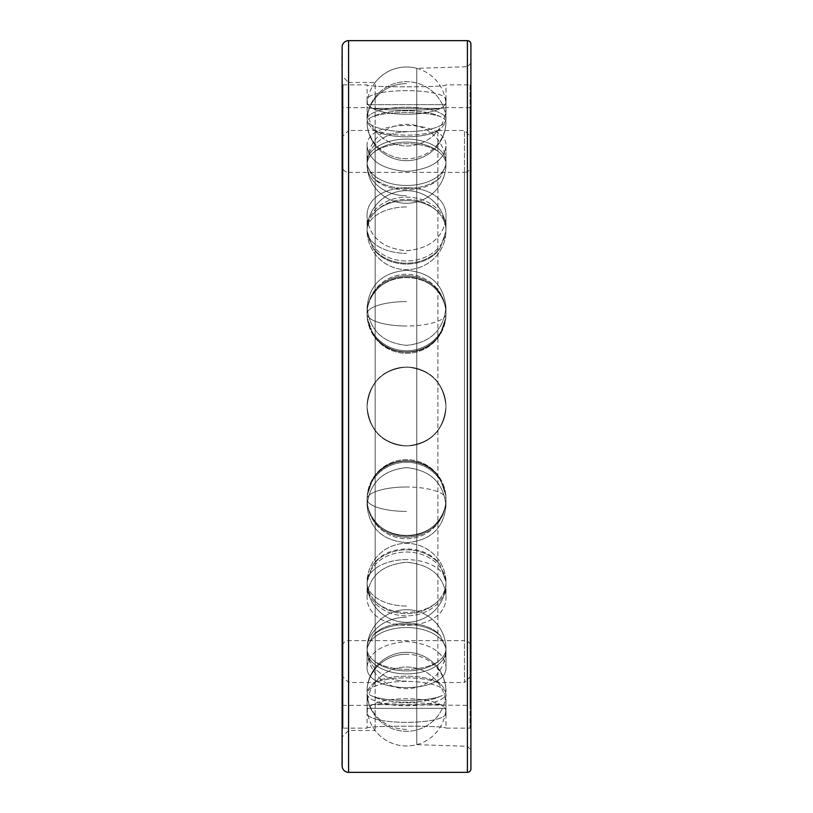<?xml version="1.0" encoding="UTF-8"?>
<svg xmlns="http://www.w3.org/2000/svg" width="813" height="813" viewBox="0 0 813 813"><rect width="100%" height="100%" fill="white"/><g stroke="black" fill="none" stroke-linecap="round" stroke-linejoin="round"><path stroke-width="0.61" stroke-dasharray="4.07 3.05" d="M372.71 295.058A39.451 37.52 180 0 1 440.351 295.058C444.091 300.881 445.971 307.243 446.002 314.153L445.839 317.659L440.351 333.686A39.451 37.52 180 0 1 372.71 333.686C386.47 358.401 426.591 358.401 440.351 333.686C426.591 358.401 386.47 358.401 372.71 333.686L367.222 317.659L367.049 314.153C367.08 307.243 368.97 300.881 372.71 295.058C386.47 271.827 426.591 271.827 440.351 295.058C426.591 271.827 386.47 271.827 372.71 295.058C368.97 300.881 367.08 307.243 367.049 314.153L367.222 317.659L372.71 333.686A39.451 37.52 180 0 0 440.351 333.686L445.839 317.659L446.002 314.153C445.971 307.243 444.091 300.881 440.351 295.058A39.451 37.52 180 0 0 372.71 295.058M367.08 313.218A39.451 37.52 180 0 1 367.496 307.771A39.451 37.52 180 0 1 406.53 275.698A39.451 37.52 180 0 1 445.565 307.771A39.451 37.52 180 0 1 445.981 313.218A39.451 37.52 180 0 1 406.53 350.738A39.451 37.52 180 0 1 367.08 313.218A39.451 37.52 180 0 0 406.53 350.738A39.451 37.52 180 0 0 445.981 313.218A39.451 37.52 180 0 0 445.565 307.771A39.451 37.52 180 0 0 406.53 275.698A39.451 37.52 180 0 0 367.496 307.771A39.451 37.52 180 0 0 367.08 313.218L367.08 307.101C369.376 284.723 382.405 272.467 406.175 270.333C430.311 272.162 443.583 284.418 445.981 307.101C443.685 329.976 430.646 342.73 406.886 345.373C382.74 343.056 369.478 330.291 367.08 307.101C369.376 329.976 382.405 342.73 406.175 345.373C430.311 343.056 443.583 330.291 445.981 307.101L445.981 313.218L445.981 307.101C443.685 284.723 430.646 272.467 406.886 270.333C382.75 272.162 369.478 284.418 367.08 307.101L367.08 313.218A39.491 12.205 180 0 1 406.53 301.593A39.491 12.205 0 0 0 367.08 313.218M470.036 107.672L446.002 107.672L440.351 108.363L446.002 107.672A39.491 39.491 0 0 1 406.53 145.994A39.491 39.491 0 0 1 367.049 107.672L372.71 108.363L367.049 107.672L343.015 107.672L343.015 705.328L367.049 705.328L372.71 704.637C386.47 702.219 426.591 702.219 440.351 704.637C426.591 702.219 386.47 702.219 372.71 704.637L470.036 705.328L470.036 107.672L470.036 705.328M372.71 108.363C386.47 110.781 426.591 110.781 440.351 108.363C426.591 110.781 386.47 110.781 372.71 108.363L440.351 108.363L372.71 108.363M367.049 164.744C367.08 160.486 368.97 156.696 372.71 153.362A39.451 23.191 180 0 1 440.351 153.362C426.591 140.497 386.47 140.497 372.71 153.362C386.47 140.497 426.591 140.497 440.351 153.362C444.091 156.696 445.971 160.486 446.002 164.744L440.351 177.244A39.451 23.191 180 0 1 372.71 177.244C386.47 194.012 426.591 194.012 440.351 177.244C426.591 194.012 386.47 194.012 372.71 177.244L367.049 164.744L372.71 177.244A39.451 23.191 180 0 0 440.351 177.244L446.002 164.744C445.971 160.486 444.091 156.696 440.351 153.362A39.451 23.191 180 0 0 372.71 153.362C368.97 156.696 367.08 160.486 367.049 164.744A39.491 31.951 180 0 0 406.53 195.75A39.491 31.951 0 0 1 367.049 164.744M367.049 230.851C367.08 224.977 368.97 219.642 372.71 214.825A39.451 31.92 180 0 1 440.351 214.825C426.591 195.852 386.47 195.852 372.71 214.825C386.47 195.852 426.591 195.852 440.351 214.825C444.091 219.642 445.971 224.977 446.002 230.851L440.351 247.691A39.451 31.92 180 0 1 372.71 247.691C386.47 269.499 426.591 269.499 440.351 247.691C426.591 269.499 386.47 269.499 372.71 247.691L367.049 230.851L372.71 247.691A39.451 31.92 180 0 0 440.351 247.691L446.002 230.851C445.971 224.977 444.091 219.642 440.351 214.825A39.451 31.92 180 0 0 372.71 214.825C368.97 219.642 367.08 224.977 367.049 230.851A39.491 23.211 180 0 0 406.53 253.382A39.491 23.211 0 0 1 367.049 230.851M367.049 406.5C367.08 399.224 368.97 392.455 372.71 386.195A39.451 39.451 0 0 1 440.351 386.195C426.591 360.982 386.47 360.982 372.71 386.195C386.47 360.982 426.591 360.982 440.351 386.195C444.091 392.455 445.971 399.224 446.002 406.5C445.971 413.776 444.091 420.545 440.351 426.805A39.451 39.451 0 0 1 372.71 426.805C386.47 452.018 426.591 452.018 440.351 426.805C426.591 452.018 386.47 452.018 372.71 426.805C368.97 420.545 367.08 413.776 367.049 406.5C369.376 382.71 382.405 369.559 406.175 367.049C430.311 369.234 443.583 382.384 445.981 406.5C443.685 430.29 430.646 443.441 406.886 445.951C382.75 443.766 369.478 430.616 367.08 406.5A39.451 39.451 0 0 1 406.53 367.049A39.451 39.451 0 0 1 445.981 406.5A39.451 39.451 0 0 1 406.53 445.951A39.451 39.451 0 0 1 367.08 406.5C367.08 413.776 368.97 420.545 372.71 426.805A39.451 39.451 0 0 0 440.351 426.805C444.091 420.545 445.971 413.776 446.002 406.5C445.971 399.224 444.091 392.455 440.351 386.195A39.451 39.451 0 0 0 372.71 386.195C368.97 392.455 367.08 399.224 367.049 406.5C369.376 430.29 382.405 443.441 406.175 445.951C430.311 443.766 443.583 430.616 445.981 406.5C443.685 382.71 430.646 369.559 406.886 367.049C382.75 369.234 369.478 382.384 367.08 406.5A39.451 39.451 0 0 0 406.53 445.951A39.451 39.451 0 0 0 445.981 406.5A39.451 39.451 0 0 0 406.53 367.049A39.451 39.451 0 0 0 367.08 406.5M406.53 486.997A39.491 12.205 0 0 0 367.049 498.847L367.222 495.341L372.71 479.314A39.451 37.52 0 0 1 440.351 479.314C426.591 454.599 386.47 454.599 372.71 479.314C386.47 454.599 426.591 454.599 440.351 479.314L445.839 495.341L446.002 498.847C445.971 505.757 444.091 512.119 440.351 517.942A39.451 37.52 0 0 1 372.71 517.942C386.47 541.173 426.591 541.173 440.351 517.942C426.591 541.173 386.47 541.173 372.71 517.942C368.97 512.119 367.08 505.757 367.049 498.847C367.08 505.757 368.97 512.119 372.71 517.942A39.451 37.52 -0 0 0 440.351 517.942C444.091 512.119 445.971 505.757 446.002 498.847L445.839 495.341L440.351 479.314A39.451 37.52 0 0 0 372.71 479.314L367.222 495.341L367.049 498.847A39.491 12.205 180 0 1 406.53 486.997A39.491 12.205 0 0 1 446.002 498.847M406.53 559.618A39.491 23.211 0 0 0 367.049 582.149L372.71 565.309A39.451 31.92 0 0 1 440.351 565.309C426.591 543.501 386.47 543.501 372.71 565.309C386.47 543.501 426.591 543.501 440.351 565.309L446.002 582.149C445.971 588.023 444.091 593.358 440.351 598.175A39.451 31.92 0 0 1 372.71 598.175C386.47 617.148 426.591 617.148 440.351 598.175C426.591 617.148 386.47 617.148 372.71 598.175C368.97 593.358 367.08 588.023 367.049 582.149C367.08 588.023 368.97 593.358 372.71 598.175A39.451 31.92 0 0 0 440.351 598.175C444.091 593.358 445.971 588.023 446.002 582.149L440.351 565.309A39.451 31.92 0 0 0 372.71 565.309L367.049 582.149A39.491 23.211 180 0 1 406.53 559.618A39.491 23.211 0 0 1 446.002 582.149M367.049 648.256L372.71 635.756A39.451 23.191 0 0 1 440.351 635.756C426.591 618.988 386.47 618.988 372.71 635.756C386.47 618.988 426.591 618.988 440.351 635.756L446.002 648.256C445.971 652.514 444.091 656.304 440.351 659.638A39.451 23.191 0 0 1 372.71 659.638C386.47 672.503 426.591 672.503 440.351 659.638C426.591 672.503 386.47 672.503 372.71 659.638C368.97 656.304 367.08 652.514 367.049 648.256C367.08 652.514 368.97 656.304 372.71 659.638A39.451 23.191 0 0 0 440.351 659.638C444.091 656.304 445.971 652.514 446.002 648.256L440.351 635.756A39.451 23.191 0 0 0 372.71 635.756L367.049 648.256A39.491 31.951 180 0 1 406.53 617.25A39.491 31.951 0 0 0 367.049 648.256M367.049 690.704L372.71 683.763A39.451 12.195 0 0 1 440.351 683.763C426.591 673.682 386.47 673.682 372.71 683.763C386.47 673.682 426.591 673.682 440.351 683.763L446.002 690.704C445.971 692.93 444.091 694.8 440.351 696.324A39.451 12.195 0 0 1 372.71 696.324C386.47 701.812 426.591 701.812 440.351 696.324C426.591 701.812 386.47 701.812 372.71 696.324C368.97 694.8 367.08 692.93 367.049 690.704C367.08 692.93 368.97 694.8 372.71 696.324A39.451 12.195 0 0 0 440.351 696.324C444.091 694.8 445.971 692.93 446.002 690.704L440.351 683.763A39.451 12.195 0 0 0 372.71 683.763L367.049 690.704A39.491 37.561 180 0 1 406.53 654.252A39.491 37.561 0 0 0 367.049 690.704M406.53 158.748A39.491 37.561 0 0 1 367.049 122.296C367.08 120.07 368.97 118.2 372.71 116.676A39.451 12.195 180 0 1 440.351 116.676C426.591 111.188 386.47 111.188 372.71 116.676C386.47 111.188 426.591 111.188 440.351 116.676C444.091 118.2 445.971 120.07 446.002 122.296L440.351 129.237A39.451 12.195 180 0 1 372.71 129.237C386.47 139.318 426.591 139.318 440.351 129.237C426.591 139.318 386.47 139.318 372.71 129.237L367.049 122.296L372.71 129.237A39.451 12.195 180 0 0 440.351 129.237L446.002 122.296C445.971 120.07 444.091 118.2 440.351 116.676A39.451 12.195 180 0 0 372.71 116.676C368.97 118.2 367.08 120.07 367.049 122.296A39.491 37.561 180 0 0 406.53 158.748A39.491 37.561 0 0 0 446.002 122.296M367.08 119.42A39.451 12.195 180 0 1 367.08 119.226A39.451 12.195 180 0 1 406.53 107.225A39.451 12.195 180 0 1 445.971 119.226A39.451 12.195 180 0 1 445.981 119.42A39.451 12.195 180 0 1 406.53 131.604A39.451 12.195 180 0 1 367.08 119.42A39.451 12.195 180 0 0 406.53 131.604A39.451 12.195 180 0 0 445.981 119.42A39.451 12.195 180 0 0 445.971 119.226A39.451 12.195 180 0 0 406.53 107.225A39.451 12.195 180 0 0 367.08 119.226A39.451 12.195 180 0 0 367.08 119.42L367.08 100.588C364.651 87.367 448.41 87.367 445.981 100.588L445.981 119.42L445.981 100.588C448.41 118.82 364.651 118.82 367.08 100.588C364.651 118.82 448.41 118.82 445.981 100.588C448.41 87.367 364.651 87.367 367.08 100.588L367.08 119.42A39.491 37.561 180 0 1 406.53 83.627A39.491 37.561 0 0 0 367.08 119.42M343.015 84.847L367.08 84.847L367.08 104.643L445.981 104.643L445.981 84.847C448.41 87.479 364.651 87.479 367.08 84.847C364.651 87.479 448.41 87.479 445.981 84.847L470.036 84.847L470.036 728.153L445.981 728.153L445.981 708.357L367.08 708.357L445.981 708.357A39.491 39.491 0 0 1 406.53 745.988A39.491 39.491 0 0 1 367.08 708.357L367.08 728.153L343.015 728.153L343.015 84.847L343.015 728.153M367.08 728.153C364.651 725.521 448.41 725.521 445.981 728.153C448.41 725.521 364.651 725.521 367.08 728.153M367.08 146.279C364.651 118.495 448.41 118.495 445.981 146.279C443.685 160.903 430.646 169.287 406.886 171.431C382.74 169.5 369.478 161.116 367.08 146.279L367.08 162.295A39.451 23.191 180 0 1 367.1 161.492A39.451 23.191 180 0 1 406.53 139.104A39.451 23.191 180 0 1 445.961 161.492A39.451 23.191 180 0 1 445.981 162.295A39.451 23.191 180 0 1 406.53 185.476A39.451 23.191 180 0 1 367.08 162.295A39.451 23.191 180 0 0 406.53 185.476A39.451 23.191 180 0 0 445.981 162.295A39.451 23.191 180 0 0 445.961 161.492A39.451 23.191 180 0 0 406.53 139.104A39.451 23.191 180 0 0 367.1 161.492A39.451 23.191 180 0 0 367.08 162.295L367.08 146.279C369.376 160.903 382.405 169.287 406.175 171.431C430.311 169.5 443.583 161.116 445.981 146.279L445.981 162.295L445.981 146.279C448.41 118.495 364.651 118.495 367.08 146.279M367.08 217.437C364.651 177.813 448.41 177.813 445.981 217.437C443.685 237.152 430.646 248.26 406.886 250.78C382.74 248.544 369.478 237.426 367.08 217.437L367.08 229.073A39.451 31.92 180 0 1 367.161 227A39.451 31.92 180 0 1 406.53 197.153A39.451 31.92 180 0 1 445.9 227A39.451 31.92 180 0 1 445.981 229.073A39.451 31.92 180 0 1 406.53 260.983A39.451 31.92 180 0 1 367.08 229.073A39.451 31.92 180 0 0 406.53 260.983A39.451 31.92 180 0 0 445.981 229.073A39.451 31.92 180 0 0 445.9 227A39.451 31.92 180 0 0 406.53 197.153A39.451 31.92 180 0 0 367.161 227A39.451 31.92 180 0 0 367.08 229.073L367.08 217.437C369.376 237.152 382.405 248.26 406.175 250.78C430.311 248.544 443.583 237.426 445.981 217.437L445.981 229.073L445.981 217.437C448.41 177.813 364.651 177.813 367.08 217.437M367.08 505.899C369.376 483.024 382.405 470.27 406.175 467.627C430.311 469.944 443.583 482.709 445.981 505.899C443.685 528.277 430.646 540.533 406.886 542.667C382.75 540.838 369.478 528.582 367.08 505.899L367.08 499.782A39.451 37.52 0 0 1 406.53 462.262A39.451 37.52 0 0 1 445.981 499.782A39.451 37.52 0 0 1 445.565 505.229A39.451 37.52 0 0 1 406.53 537.302A39.451 37.52 0 0 1 367.496 505.229A39.451 37.52 0 0 1 367.08 499.782A39.451 37.52 0 0 0 367.496 505.229A39.451 37.52 0 0 0 406.53 537.302A39.451 37.52 0 0 0 445.565 505.229A39.451 37.52 0 0 0 445.981 499.782A39.451 37.52 0 0 0 406.53 462.262A39.451 37.52 0 0 0 367.08 499.782L367.08 505.899C369.376 528.277 382.405 540.533 406.175 542.667C430.311 540.838 443.583 528.582 445.981 505.899L445.981 499.782L445.981 505.899C443.685 483.024 430.646 470.27 406.886 467.627C382.74 469.944 369.478 482.709 367.08 505.899M367.08 595.563C369.376 575.848 382.405 564.74 406.175 562.22C430.311 564.456 443.583 575.574 445.981 595.563C448.41 635.187 364.651 635.187 367.08 595.563L367.08 583.927A39.451 31.92 0 0 1 406.53 552.017A39.451 31.92 0 0 1 445.981 583.927A39.451 31.92 0 0 1 445.9 586A39.451 31.92 0 0 1 406.53 615.848A39.451 31.92 0 0 1 367.161 586A39.451 31.92 0 0 1 367.08 583.927A39.451 31.92 0 0 0 367.161 586A39.451 31.92 0 0 0 406.53 615.848A39.451 31.92 0 0 0 445.9 586A39.451 31.92 0 0 0 445.981 583.927A39.451 31.92 0 0 0 406.53 552.017A39.451 31.92 0 0 0 367.08 583.927L367.08 595.563C364.651 635.187 448.41 635.187 445.981 595.563L445.981 583.927L445.981 595.563C443.685 575.848 430.646 564.74 406.886 562.22C382.74 564.456 369.478 575.574 367.08 595.563M367.08 666.721C369.376 652.097 382.405 643.713 406.175 641.569C430.311 643.5 443.583 651.884 445.981 666.721C448.41 694.505 364.651 694.505 367.08 666.721L367.08 650.705A39.451 23.191 0 0 1 406.53 627.524A39.451 23.191 0 0 1 445.981 650.705A39.451 23.191 0 0 1 445.961 651.508A39.451 23.191 0 0 1 406.53 673.896A39.451 23.191 0 0 1 367.1 651.508A39.451 23.191 0 0 1 367.08 650.705A39.451 23.191 0 0 0 367.1 651.508A39.451 23.191 0 0 0 406.53 673.896A39.451 23.191 0 0 0 445.961 651.508A39.451 23.191 0 0 0 445.981 650.705A39.451 23.191 0 0 0 406.53 627.524A39.451 23.191 0 0 0 367.08 650.705L367.08 666.721C364.651 694.505 448.41 694.505 445.981 666.721L445.981 650.705L445.981 666.721C443.685 652.097 430.646 643.713 406.886 641.569C382.74 643.5 369.478 651.884 367.08 666.721M445.981 712.412C448.41 725.633 364.651 725.633 367.08 712.412C364.651 694.18 448.41 694.18 445.981 712.412L445.981 693.58A39.451 12.195 0 0 1 445.971 693.774A39.451 12.195 0 0 1 406.53 705.775A39.451 12.195 0 0 1 367.08 693.774A39.451 12.195 0 0 1 367.08 693.58A39.451 12.195 0 0 1 406.53 681.396A39.451 12.195 0 0 1 445.981 693.58A39.451 12.195 0 0 0 406.53 681.396A39.451 12.195 0 0 0 367.08 693.58A39.451 12.195 0 0 0 367.08 693.774A39.451 12.195 0 0 0 406.53 705.775A39.451 12.195 0 0 0 445.971 693.774A39.451 12.195 0 0 0 445.981 693.58L445.981 712.412C448.41 694.18 364.651 694.18 367.08 712.412L367.08 693.58L367.08 712.412C364.651 725.633 448.41 725.633 445.981 712.412M440.351 704.637L372.71 704.637L367.049 705.328A39.491 39.491 0 0 1 406.53 667.006A39.491 39.491 0 0 1 446.002 705.328L440.351 704.637M343.015 107.672L343.015 705.328M470.036 84.847L470.036 728.153M445.981 104.643L367.08 104.643A39.491 39.491 0 0 1 406.53 67.012A39.491 39.491 0 0 1 445.981 104.643M342.141 56.666L342.141 54.634L342.08 56.666M342.141 47.093L342.141 765.907M342.141 736.934L342.141 49.247L342.141 736.934L348.574 730.501L375.159 730.501A39.491 39.491 0 0 0 416.754 744.647L467.404 746.304L470.92 749.81L470.92 63.19L470.92 749.81M342.141 704.007L342.08 764.901M342.141 56.747L342.08 77.885M342.141 63.912L342.141 60.955M342.141 739.525L342.141 742.188M342.141 753.549L342.141 755.521M342.141 731.283L342.141 734.606L342.08 731.283M342.141 758.062L342.141 759.515M342.141 761.232L342.141 764.555M342.141 763.509L342.141 740.277L342.141 763.509M342.141 738.275L342.141 764.901L342.08 738.275M342.141 754.413L342.141 732.564L342.08 754.413M342.141 726.395L342.141 728.966L342.08 726.395M342.141 720.552L342.08 704.007M342.08 48.343L342.141 58.506M342.141 754.281L342.141 760.196L342.08 754.281M342.141 744.129L342.141 748.925L342.08 744.129M342.08 60.599L342.08 65.802M342.141 59.522L342.141 72.133L342.08 59.522M342.08 76.056L342.08 49.247L342.08 76.056L348.574 82.499L348.574 730.501L348.574 82.499L375.159 82.499L375.159 730.501L375.159 82.499A39.491 39.491 0 0 1 416.754 68.353L416.754 744.647L416.754 68.353L467.404 66.696L467.404 746.304L467.404 66.696L470.92 63.19M470.92 44.166L470.92 768.834M342.08 708.682L342.08 725.674L342.141 708.682M342.08 714.403L342.08 730.917L342.141 714.403M342.08 721.507L342.08 739.525L342.141 721.507M342.08 731.568L342.08 750.45L342.141 731.568M342.08 734.952L342.08 753.549L342.141 734.952M342.08 740.277L342.08 763.509L342.141 740.277M342.08 700.196L342.08 720.552M342.08 67.469L342.08 75.416L342.141 67.469M342.08 58.15L342.08 53.79L342.141 58.15M342.08 74.583L342.08 73.81L342.141 74.583M470.92 136.94L470.92 676.06L470.92 136.94L464.477 130.507L437.892 130.507A39.491 39.491 0 0 1 375.159 130.507L375.159 682.493L348.574 682.493L342.141 676.06L342.141 136.94L342.141 676.06M470.92 676.06L464.477 682.493L464.477 130.507L464.477 682.493L437.892 682.493L437.892 130.507L437.892 682.493A39.491 39.491 0 0 0 375.159 682.493L375.159 130.507L348.574 130.507L348.574 682.493L348.574 130.507L342.141 136.94M470.92 165.913L470.92 647.087L470.92 165.913A6.443 6.443 0 0 1 464.477 172.356L464.477 640.644A6.443 6.443 0 0 1 470.92 647.087M348.574 172.356L464.477 172.356L464.477 640.644L348.574 640.644A6.443 6.443 0 0 0 342.141 647.087L342.141 165.913A6.443 6.443 0 0 0 348.574 172.356L348.574 640.644L348.574 172.356M342.141 165.913L342.141 647.087M367.049 314.153A39.491 12.205 180 0 0 406.53 326.003A39.491 12.205 0 0 1 367.049 314.153M406.53 131.848A39.491 31.951 180 0 0 367.08 162.295A39.491 31.951 0 0 1 406.53 131.848M406.53 206.949A39.491 23.211 180 0 0 367.08 229.073A39.491 23.211 0 0 1 406.53 206.949M406.53 511.407A39.491 12.205 180 0 1 367.08 499.782A39.491 12.205 0 0 0 406.53 511.407M406.53 606.051A39.491 23.211 180 0 1 367.08 583.927A39.491 23.211 0 0 0 406.53 606.051M406.53 681.152A39.491 31.951 180 0 1 367.08 650.705A39.491 31.951 0 0 0 406.53 681.152M406.53 729.373A39.491 37.561 180 0 1 367.08 693.58A39.491 37.561 0 0 0 406.53 729.373M446.002 690.704A39.491 37.561 180 0 0 406.53 654.252M446.002 314.153A39.491 12.205 180 0 1 406.53 326.003M467.404 40.65L467.404 772.35M348.574 40.65L348.574 772.35M445.565 307.771A39.491 39.491 0 0 0 367.496 307.771A39.491 39.491 0 0 1 445.565 307.771M445.971 119.226A39.491 39.491 0 0 0 406.53 81.696A39.491 39.491 0 0 0 367.08 119.226A39.491 39.491 0 0 1 406.53 81.696A39.491 39.491 0 0 1 445.971 119.226M367.049 122.417A39.491 39.491 0 0 0 406.53 160.679A39.491 39.491 0 0 0 446.002 122.417A39.491 39.491 0 0 1 406.53 160.679A39.491 39.491 0 0 1 367.049 122.417M367.059 165.242A39.491 39.491 0 0 0 406.53 203.291A39.491 39.491 0 0 0 446.002 165.242A39.491 39.491 0 0 1 406.53 203.291A39.491 39.491 0 0 1 367.059 165.242M445.961 161.492A39.491 39.491 0 0 0 406.53 124.308A39.491 39.491 0 0 0 367.1 161.492A39.491 39.491 0 0 1 406.53 124.308A39.491 39.491 0 0 1 445.961 161.492M367.09 232.162A39.491 39.491 0 0 0 406.53 269.662A39.491 39.491 0 0 0 445.971 232.162A39.491 39.491 0 0 1 406.53 269.662A39.491 39.491 0 0 1 367.09 232.162M445.9 227A39.491 39.491 0 0 0 406.53 190.669A39.491 39.491 0 0 0 367.161 227A39.491 39.491 0 0 1 406.53 190.669A39.491 39.491 0 0 1 445.9 227M367.222 317.659A39.491 39.491 0 0 0 445.839 317.659A39.491 39.491 0 0 1 367.222 317.659M367.496 505.229A39.491 39.491 0 0 0 445.565 505.229A39.491 39.491 0 0 1 367.496 505.229M445.839 495.341A39.491 39.491 0 0 0 367.222 495.341A39.491 39.491 0 0 1 445.839 495.341M367.161 586A39.491 39.491 0 0 0 406.53 622.331A39.491 39.491 0 0 0 445.9 586A39.491 39.491 0 0 1 406.53 622.331A39.491 39.491 0 0 1 367.161 586M445.971 580.838A39.491 39.491 0 0 0 406.53 543.338A39.491 39.491 0 0 0 367.09 580.838A39.491 39.491 0 0 1 406.53 543.338A39.491 39.491 0 0 1 445.971 580.838M367.1 651.508A39.491 39.491 0 0 0 406.53 688.692A39.491 39.491 0 0 0 445.961 651.508A39.491 39.491 0 0 1 406.53 688.692A39.491 39.491 0 0 1 367.1 651.508M446.002 647.758A39.491 39.491 0 0 0 406.53 609.709A39.491 39.491 0 0 0 367.059 647.758A39.491 39.491 0 0 1 406.53 609.709A39.491 39.491 0 0 1 446.002 647.758M367.08 693.774A39.491 39.491 0 0 0 406.53 731.304A39.491 39.491 0 0 0 445.971 693.774A39.491 39.491 0 0 1 406.53 731.304A39.491 39.491 0 0 1 367.08 693.774M446.002 690.583A39.491 39.491 0 0 0 406.53 652.321A39.491 39.491 0 0 0 367.049 690.583A39.491 39.491 0 0 1 406.53 652.321A39.491 39.491 0 0 1 446.002 690.583"/><path stroke-width="1.22" d="M342.141 47.093L342.141 765.907A6.443 6.443 0 0 0 348.574 772.35L467.404 772.35A3.516 3.516 0 0 0 470.92 768.834L470.92 44.166A3.516 3.516 0 0 0 467.404 40.65L348.574 40.65A6.443 6.443 0 0 0 342.141 47.093M342.08 764.901L342.141 700.196M342.08 755.521L342.08 753.549M342.08 759.515L342.08 758.062M342.08 764.555L342.08 761.232M342.141 77.885L342.141 48.343M342.08 58.506L342.08 56.747M342.08 742.188L342.08 739.525M342.08 65.812L342.08 63.912M467.404 40.65L467.404 772.35M348.574 40.65L348.574 772.35"/></g></svg>
